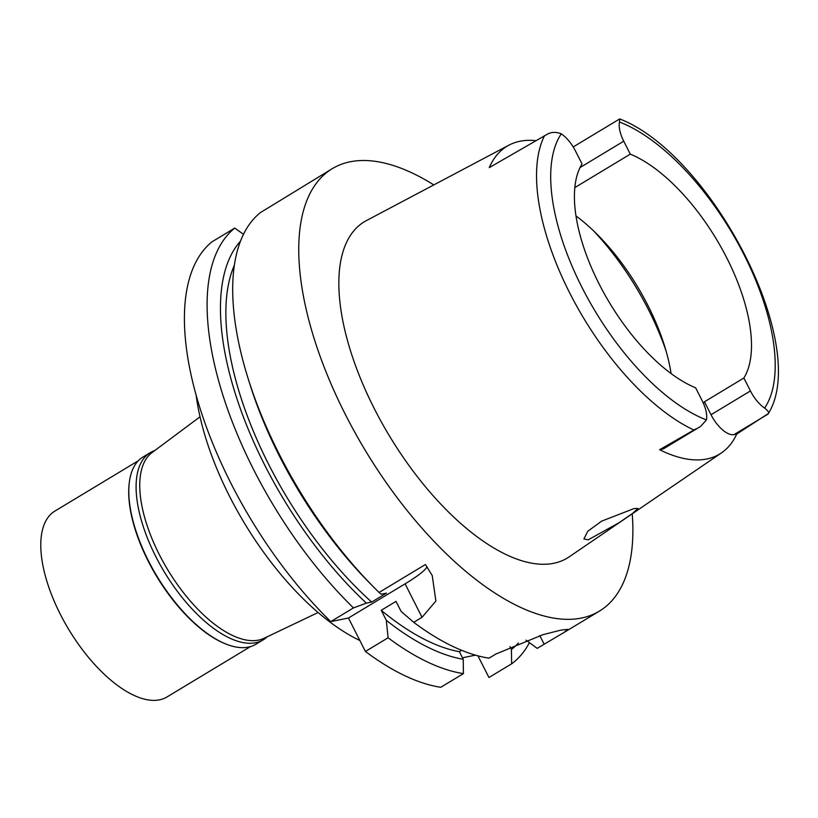 <?xml version="1.0" encoding="UTF-8"?>
<svg xmlns="http://www.w3.org/2000/svg" width="818" height="818" viewBox="0 0 818 818"><rect width="100%" height="100%" fill="white"/><g stroke="black" fill="none" stroke-linecap="round" stroke-linejoin="round"><path stroke-width="1.23" d="M703.419 403.346A136.964 62.178 58.9 0 0 704.441 401.802L711.006 414.726A25.225 11.452 58.9 0 0 734.053 434.603L736.732 434.061A186.064 84.469 -121.1 0 1 721.466 452.896A186.064 84.469 -121.1 0 1 659.615 449.706L662.283 449.164L700.566 426.444L706.435 419.91A25.225 11.452 -121.1 0 0 702.181 400.728L695.627 387.804A136.964 62.178 58.9 0 1 599.093 283.928A136.964 62.178 58.9 0 1 582.038 163.917L575.483 150.993A25.225 11.452 -121.1 0 0 561.291 133.825C555.892 131.708 551.025 131.954 546.7 134.571L489.276 167.618A187.353 85.062 -121.1 0 1 508.908 145.164A187.353 85.062 -121.1 0 1 535.954 140.665M662.283 449.164A25.225 11.452 58.9 0 0 664.022 448.499L700.525 426.475M575.984 215.932A136.964 62.178 -121.1 0 1 597.825 235.042A136.964 62.178 -121.1 0 1 647.979 305.574A136.964 62.178 -121.1 0 1 664.369 345.339A136.964 62.178 -121.1 0 1 671.087 373.56M743.869 378.008A136.964 62.178 58.9 0 0 726.824 258.007A136.964 62.178 58.9 0 0 630.289 154.132L623.735 141.197A25.225 11.452 -121.1 0 1 619.482 122.015A173.641 78.835 -121.1 0 1 743.93 254.531A173.641 78.835 -121.1 0 1 764.615 408.1A25.225 11.452 -121.1 0 1 750.433 390.932L743.869 378.008L704.441 401.802M736.732 434.061L768.388 413.509C810.771 344.889 710.934 154.193 619.717 118.927L619.482 122.015M734.053 434.603L767.754 414.266C769.595 413.172 768.552 411.106 764.615 408.1M573.203 146.943L619.717 118.927M695.985 428.836L659.615 449.706M508.908 145.164L366.321 220.635A196.402 89.162 58.9 0 0 374.225 408.499A196.402 89.162 58.9 0 0 569.185 556.854L721.466 452.896M634.134 508.53L601.619 521.148L587.815 531.24L583.899 538.96L588.203 539.819L618.919 522.804L632.825 513.234L637.968 508.459L634.134 508.53M440.974 181.115L442.385 180.379M574.829 187.598L630.289 154.132M666.077 351.014A162.802 73.917 58.9 0 0 648.643 310.002A162.802 73.917 58.9 0 0 593.602 230.881M200.032 416.802L152.015 452.61A108.538 49.274 58.9 0 0 159.305 554.584A108.538 49.274 58.9 0 0 264.05 638.285L318.12 612.508M196.177 395.391A193.815 87.986 58.9 0 0 229.541 496.281A193.815 87.986 58.9 0 0 359.848 640.494M353.468 607.917A258.416 117.322 -121.1 0 1 234.746 228.089L212.066 241.77A258.416 117.322 58.9 0 0 330.789 621.608L348.458 618.019L365.421 651.465A258.416 117.322 58.9 0 0 440.749 687.294L463.428 673.613A258.416 117.322 -121.1 0 1 388.1 637.774L386.311 620.31L381.229 610.3L396.014 601.373L401.096 611.383L413.714 622.324L422.047 617.293L435.892 601.036L432.221 575.514L425.421 564.512L379.082 592.467L381.168 594.216L386.464 593.142L371.669 602.058L366.382 603.132L353.468 607.917L330.789 621.608M477.947 655.832L488.949 677.519L511.639 663.827L511.424 649.482L509.982 646.639M475.483 655.146L462.467 657.784M348.458 618.019L405.104 583.837A51.687 7.362 -26.9 0 0 426.996 566.762M234.746 228.089L243.478 234.296M248.324 379.204A258.416 117.322 58.9 0 0 279.255 454.225A258.416 117.322 58.9 0 0 373.887 587.314L369.705 583.091A246.136 111.739 58.9 0 1 250.114 384.879L248.324 379.204A258.416 117.322 58.9 0 1 260.359 212.629L332.302 168.651A258.416 117.322 -121.1 0 1 433.837 184.94M529.348 642.795A258.416 117.322 -121.1 0 1 511.639 663.827M526.005 640.146L537.242 648.377L544.154 644.206L539.788 635.617M544.154 644.206L563.858 632.57L567.999 629.359L560.974 630.095L542.999 634.666L495.953 653.991L489.041 658.163A258.416 117.322 58.9 0 1 413.714 622.324M461.649 650.32L459.379 651.69L463.223 659.267L463.428 673.613M365.421 651.465L388.1 637.774M632.242 513.806A258.416 117.322 -121.1 0 1 599.318 611.179A258.416 117.322 -121.1 0 1 345.308 414.368A258.416 117.322 -121.1 0 1 332.302 168.651M373.887 587.314A258.416 117.322 58.9 0 0 379.082 592.467M234.357 265.206A237.741 107.935 58.9 0 0 371.669 602.058M366.382 603.132A246.136 111.739 -121.1 0 1 240.512 241.095M518.428 643.02A246.136 111.739 -121.1 0 1 511.424 649.482M381.229 610.3A237.741 107.935 58.9 0 0 459.379 651.69M463.223 659.267A246.136 111.739 -121.1 0 1 386.311 620.31M150.287 452.63L142.997 457.027A109.315 49.622 58.9 0 0 129.224 483.152A109.315 49.622 58.9 0 0 148.487 560.964A109.315 49.622 58.9 0 0 226.402 644.216A109.315 49.622 58.9 0 0 255.932 644.216L263.232 639.819A109.315 49.622 -121.1 0 1 155.788 556.567A109.315 49.622 -121.1 0 1 150.287 452.63A109.315 49.622 -121.1 0 1 154.796 450.534M226.402 644.216L225.625 643.909A108.538 49.274 -121.1 0 1 148.262 561.25A108.538 49.274 -121.1 0 1 129.132 483.99L129.224 483.152M267.179 636.793A109.315 49.622 -121.1 0 1 263.232 639.819M138.344 460.738L54.878 511.097A108.538 49.274 58.9 0 0 60.338 614.298A108.538 49.274 58.9 0 0 167.015 696.956L250.482 646.598M706.435 419.91A173.641 78.835 -121.1 0 1 581.987 287.394A173.641 78.835 -121.1 0 1 561.291 133.825M711.006 414.726L750.433 390.932M693.797 429.982A183.968 83.518 -121.1 0 1 569.676 292.895A183.968 83.518 -121.1 0 1 544.512 135.727M623.735 141.197L580.034 167.567M422.047 617.293L405.094 583.847M563.858 632.57L599.318 611.179"/></g></svg>
